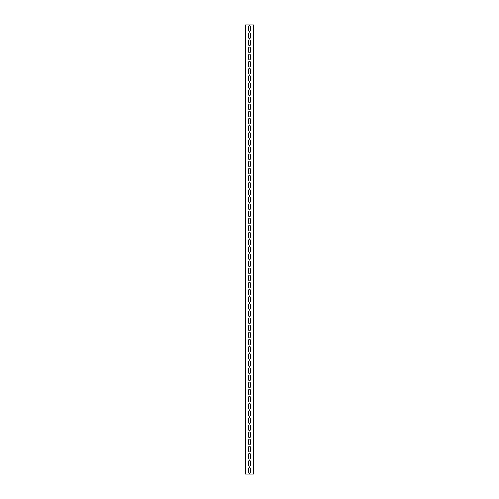 <?xml version="1.0" encoding="UTF-8"?>
<svg xmlns="http://www.w3.org/2000/svg" width="499" height="499" viewBox="0 0 499 499"><rect width="100%" height="100%" fill="white"/><g stroke="black" fill="none" stroke-linecap="round" stroke-linejoin="round"><path stroke-width="0.75" d="M253.511 474.05L253.511 24.95L245.489 24.95L245.489 474.05L253.511 474.05M248.608 33.683A0.892 0.892 0 0 1 249.5 32.791A0.892 0.892 0 0 1 250.392 33.683L250.392 37.606A0.892 0.892 0 0 1 249.5 38.492A0.892 0.892 0 0 1 248.608 37.606L248.608 33.683M248.608 40.812A0.892 0.892 0 0 1 249.5 39.92A0.892 0.892 0 0 1 250.392 40.812L250.392 44.729A0.892 0.892 0 0 1 249.5 45.621A0.892 0.892 0 0 1 248.608 44.729L248.608 40.812M248.608 47.941A0.892 0.892 0 0 1 249.5 47.049A0.892 0.892 0 0 1 250.392 47.941L250.392 51.859A0.892 0.892 0 0 1 249.5 52.751A0.892 0.892 0 0 1 248.608 51.859L248.608 47.941M248.608 55.071A0.892 0.892 0 0 1 249.5 54.179A0.892 0.892 0 0 1 250.392 55.071L250.392 58.988A0.892 0.892 0 0 1 249.5 59.88A0.892 0.892 0 0 1 248.608 58.988L248.608 55.071M248.608 62.194A0.892 0.892 0 0 1 249.5 61.308A0.892 0.892 0 0 1 250.392 62.194L250.392 66.118A0.892 0.892 0 0 1 249.5 67.009A0.892 0.892 0 0 1 248.608 66.118L248.608 62.194M248.608 69.324A0.892 0.892 0 0 1 249.5 68.432A0.892 0.892 0 0 1 250.392 69.324L250.392 73.247A0.892 0.892 0 0 1 249.5 74.139A0.892 0.892 0 0 1 248.608 73.247L248.608 69.324M248.608 76.453A0.892 0.892 0 0 1 249.5 75.561A0.892 0.892 0 0 1 250.392 76.453L250.392 80.376A0.892 0.892 0 0 1 249.5 81.268A0.892 0.892 0 0 1 248.608 80.376L248.608 76.453M248.608 83.583A0.892 0.892 0 0 1 249.5 82.691A0.892 0.892 0 0 1 250.392 83.583L250.392 87.506A0.892 0.892 0 0 1 249.5 88.392A0.892 0.892 0 0 1 248.608 87.506L248.608 83.583M248.608 90.712A0.892 0.892 0 0 1 249.5 89.82A0.892 0.892 0 0 1 250.392 90.712L250.392 94.629A0.892 0.892 0 0 1 249.5 95.521A0.892 0.892 0 0 1 248.608 94.629L248.608 90.712M248.608 97.841A0.892 0.892 0 0 1 249.5 96.949A0.892 0.892 0 0 1 250.392 97.841L250.392 101.759A0.892 0.892 0 0 1 249.5 102.651A0.892 0.892 0 0 1 248.608 101.759L248.608 97.841M248.608 104.971A0.892 0.892 0 0 1 249.5 104.079A0.892 0.892 0 0 1 250.392 104.971L250.392 108.888A0.892 0.892 0 0 1 249.5 109.78A0.892 0.892 0 0 1 248.608 108.888L248.608 104.971M248.608 112.094A0.892 0.892 0 0 1 249.5 111.208A0.892 0.892 0 0 1 250.392 112.094L250.392 116.017A0.892 0.892 0 0 1 249.5 116.909A0.892 0.892 0 0 1 248.608 116.017L248.608 112.094M248.608 119.224A0.892 0.892 0 0 1 249.5 118.332A0.892 0.892 0 0 1 250.392 119.224L250.392 123.147A0.892 0.892 0 0 1 249.5 124.039A0.892 0.892 0 0 1 248.608 123.147L248.608 119.224M248.608 126.353A0.892 0.892 0 0 1 249.5 125.461A0.892 0.892 0 0 1 250.392 126.353L250.392 130.276A0.892 0.892 0 0 1 249.5 131.168A0.892 0.892 0 0 1 248.608 130.276L248.608 126.353M248.608 133.483A0.892 0.892 0 0 1 249.5 132.591A0.892 0.892 0 0 1 250.392 133.483L250.392 137.406A0.892 0.892 0 0 1 249.5 138.292A0.892 0.892 0 0 1 248.608 137.406L248.608 133.483M248.608 140.612A0.892 0.892 0 0 1 249.5 139.72A0.892 0.892 0 0 1 250.392 140.612L250.392 144.529A0.892 0.892 0 0 1 249.5 145.421A0.892 0.892 0 0 1 248.608 144.529L248.608 140.612M248.608 147.741A0.892 0.892 0 0 1 249.5 146.849A0.892 0.892 0 0 1 250.392 147.741L250.392 151.659A0.892 0.892 0 0 1 249.5 152.551A0.892 0.892 0 0 1 248.608 151.659L248.608 147.741M248.608 154.871A0.892 0.892 0 0 1 249.5 153.979A0.892 0.892 0 0 1 250.392 154.871L250.392 158.788A0.892 0.892 0 0 1 249.5 159.68A0.892 0.892 0 0 1 248.608 158.788L248.608 154.871M248.608 161.994A0.892 0.892 0 0 1 249.5 161.108A0.892 0.892 0 0 1 250.392 161.994L250.392 165.918A0.892 0.892 0 0 1 249.5 166.809A0.892 0.892 0 0 1 248.608 165.918L248.608 161.994M248.608 169.124A0.892 0.892 0 0 1 249.5 168.232A0.892 0.892 0 0 1 250.392 169.124L250.392 173.047A0.892 0.892 0 0 1 249.5 173.939A0.892 0.892 0 0 1 248.608 173.047L248.608 169.124M248.608 176.253A0.892 0.892 0 0 1 249.5 175.361A0.892 0.892 0 0 1 250.392 176.253L250.392 180.176A0.892 0.892 0 0 1 249.5 181.068A0.892 0.892 0 0 1 248.608 180.176L248.608 176.253M248.608 183.383A0.892 0.892 0 0 1 249.5 182.491A0.892 0.892 0 0 1 250.392 183.383L250.392 187.306A0.892 0.892 0 0 1 249.5 188.192A0.892 0.892 0 0 1 248.608 187.306L248.608 183.383M248.608 190.512A0.892 0.892 0 0 1 249.5 189.62A0.892 0.892 0 0 1 250.392 190.512L250.392 194.429A0.892 0.892 0 0 1 249.5 195.321A0.892 0.892 0 0 1 248.608 194.429L248.608 190.512M248.608 197.641A0.892 0.892 0 0 1 249.5 196.749A0.892 0.892 0 0 1 250.392 197.641L250.392 201.559A0.892 0.892 0 0 1 249.5 202.451A0.892 0.892 0 0 1 248.608 201.559L248.608 197.641M248.608 204.771A0.892 0.892 0 0 1 249.5 203.879A0.892 0.892 0 0 1 250.392 204.771L250.392 208.688A0.892 0.892 0 0 1 249.5 209.58A0.892 0.892 0 0 1 248.608 208.688L248.608 204.771M248.608 211.894A0.892 0.892 0 0 1 249.5 211.008A0.892 0.892 0 0 1 250.392 211.894L250.392 215.817A0.892 0.892 0 0 1 249.5 216.709A0.892 0.892 0 0 1 248.608 215.817L248.608 211.894M248.608 219.024A0.892 0.892 0 0 1 249.5 218.132A0.892 0.892 0 0 1 250.392 219.024L250.392 222.947A0.892 0.892 0 0 1 249.5 223.839A0.892 0.892 0 0 1 248.608 222.947L248.608 219.024M248.608 226.153A0.892 0.892 0 0 1 249.5 225.261A0.892 0.892 0 0 1 250.392 226.153L250.392 230.076A0.892 0.892 0 0 1 249.5 230.968A0.892 0.892 0 0 1 248.608 230.076L248.608 226.153M248.608 233.282A0.892 0.892 0 0 1 249.5 232.391A0.892 0.892 0 0 1 250.392 233.282L250.392 237.206A0.892 0.892 0 0 1 249.5 238.092A0.892 0.892 0 0 1 248.608 237.206L248.608 233.282M248.608 240.412A0.892 0.892 0 0 1 249.5 239.52A0.892 0.892 0 0 1 250.392 240.412L250.392 244.329A0.892 0.892 0 0 1 249.5 245.221A0.892 0.892 0 0 1 248.608 244.329L248.608 240.412M248.608 247.541A0.892 0.892 0 0 1 249.5 246.649A0.892 0.892 0 0 1 250.392 247.541L250.392 251.459A0.892 0.892 0 0 1 249.5 252.351A0.892 0.892 0 0 1 248.608 251.459L248.608 247.541M248.608 254.671A0.892 0.892 0 0 1 249.5 253.779A0.892 0.892 0 0 1 250.392 254.671L250.392 258.588A0.892 0.892 0 0 1 249.5 259.48A0.892 0.892 0 0 1 248.608 258.588L248.608 254.671M248.608 261.794A0.892 0.892 0 0 1 249.5 260.908A0.892 0.892 0 0 1 250.392 261.794L250.392 265.718A0.892 0.892 0 0 1 249.5 266.609A0.892 0.892 0 0 1 248.608 265.718L248.608 261.794M248.608 268.924A0.892 0.892 0 0 1 249.5 268.032A0.892 0.892 0 0 1 250.392 268.924L250.392 272.847A0.892 0.892 0 0 1 249.5 273.739A0.892 0.892 0 0 1 248.608 272.847L248.608 268.924M248.608 276.053A0.892 0.892 0 0 1 249.5 275.161A0.892 0.892 0 0 1 250.392 276.053L250.392 279.976A0.892 0.892 0 0 1 249.5 280.868A0.892 0.892 0 0 1 248.608 279.976L248.608 276.053M248.608 283.183A0.892 0.892 0 0 1 249.5 282.291A0.892 0.892 0 0 1 250.392 283.183L250.392 287.106A0.892 0.892 0 0 1 249.5 287.992A0.892 0.892 0 0 1 248.608 287.106L248.608 283.183M248.608 290.312A0.892 0.892 0 0 1 249.5 289.42A0.892 0.892 0 0 1 250.392 290.312L250.392 294.229A0.892 0.892 0 0 1 249.5 295.121A0.892 0.892 0 0 1 248.608 294.229L248.608 290.312M248.608 297.441A0.892 0.892 0 0 1 249.5 296.549A0.892 0.892 0 0 1 250.392 297.441L250.392 301.359A0.892 0.892 0 0 1 249.5 302.251A0.892 0.892 0 0 1 248.608 301.359L248.608 297.441M248.608 304.571A0.892 0.892 0 0 1 249.5 303.679A0.892 0.892 0 0 1 250.392 304.571L250.392 308.488A0.892 0.892 0 0 1 249.5 309.38A0.892 0.892 0 0 1 248.608 308.488L248.608 304.571M248.608 311.694A0.892 0.892 0 0 1 249.5 310.808A0.892 0.892 0 0 1 250.392 311.694L250.392 315.618A0.892 0.892 0 0 1 249.5 316.509A0.892 0.892 0 0 1 248.608 315.618L248.608 311.694M248.608 318.824A0.892 0.892 0 0 1 249.5 317.932A0.892 0.892 0 0 1 250.392 318.824L250.392 322.747A0.892 0.892 0 0 1 249.5 323.639A0.892 0.892 0 0 1 248.608 322.747L248.608 318.824M248.608 325.953A0.892 0.892 0 0 1 249.5 325.061A0.892 0.892 0 0 1 250.392 325.953L250.392 329.876A0.892 0.892 0 0 1 249.5 330.768A0.892 0.892 0 0 1 248.608 329.876L248.608 325.953M248.608 333.083A0.892 0.892 0 0 1 249.5 332.191A0.892 0.892 0 0 1 250.392 333.083L250.392 337.006A0.892 0.892 0 0 1 249.5 337.892A0.892 0.892 0 0 1 248.608 337.006L248.608 333.083M248.608 340.212A0.892 0.892 0 0 1 249.5 339.32A0.892 0.892 0 0 1 250.392 340.212L250.392 344.129A0.892 0.892 0 0 1 249.5 345.021A0.892 0.892 0 0 1 248.608 344.129L248.608 340.212M248.608 347.341A0.892 0.892 0 0 1 249.5 346.449A0.892 0.892 0 0 1 250.392 347.341L250.392 351.259A0.892 0.892 0 0 1 249.5 352.151A0.892 0.892 0 0 1 248.608 351.259L248.608 347.341M248.608 354.471A0.892 0.892 0 0 1 249.5 353.579A0.892 0.892 0 0 1 250.392 354.471L250.392 358.388A0.892 0.892 0 0 1 249.5 359.28A0.892 0.892 0 0 1 248.608 358.388L248.608 354.471M248.608 361.594A0.892 0.892 0 0 1 249.5 360.708A0.892 0.892 0 0 1 250.392 361.594L250.392 365.518A0.892 0.892 0 0 1 249.5 366.409A0.892 0.892 0 0 1 248.608 365.518L248.608 361.594M248.608 368.724A0.892 0.892 0 0 1 249.5 367.832A0.892 0.892 0 0 1 250.392 368.724L250.392 372.647A0.892 0.892 0 0 1 249.5 373.539A0.892 0.892 0 0 1 248.608 372.647L248.608 368.724M248.608 375.853A0.892 0.892 0 0 1 249.5 374.961A0.892 0.892 0 0 1 250.392 375.853L250.392 379.776A0.892 0.892 0 0 1 249.5 380.668A0.892 0.892 0 0 1 248.608 379.776L248.608 375.853M248.608 382.983A0.892 0.892 0 0 1 249.5 382.091A0.892 0.892 0 0 1 250.392 382.983L250.392 386.906A0.892 0.892 0 0 1 249.5 387.792A0.892 0.892 0 0 1 248.608 386.906L248.608 382.983M248.608 390.112A0.892 0.892 0 0 1 249.5 389.22A0.892 0.892 0 0 1 250.392 390.112L250.392 394.029A0.892 0.892 0 0 1 249.5 394.921A0.892 0.892 0 0 1 248.608 394.029L248.608 390.112M248.608 397.241A0.892 0.892 0 0 1 249.5 396.349A0.892 0.892 0 0 1 250.392 397.241L250.392 401.159A0.892 0.892 0 0 1 249.5 402.051A0.892 0.892 0 0 1 248.608 401.159L248.608 397.241M248.608 404.371A0.892 0.892 0 0 1 249.5 403.479A0.892 0.892 0 0 1 250.392 404.371L250.392 408.288A0.892 0.892 0 0 1 249.5 409.18A0.892 0.892 0 0 1 248.608 408.288L248.608 404.371M248.608 411.494A0.892 0.892 0 0 1 249.5 410.608A0.892 0.892 0 0 1 250.392 411.494L250.392 415.418A0.892 0.892 0 0 1 249.5 416.309A0.892 0.892 0 0 1 248.608 415.418L248.608 411.494M248.608 418.624A0.892 0.892 0 0 1 249.5 417.732A0.892 0.892 0 0 1 250.392 418.624L250.392 422.547A0.892 0.892 0 0 1 249.5 423.439A0.892 0.892 0 0 1 248.608 422.547L248.608 418.624M248.608 425.753A0.892 0.892 0 0 1 249.5 424.861A0.892 0.892 0 0 1 250.392 425.753L250.392 429.676A0.892 0.892 0 0 1 249.5 430.568A0.892 0.892 0 0 1 248.608 429.676L248.608 425.753M248.608 432.882A0.892 0.892 0 0 1 249.5 431.991A0.892 0.892 0 0 1 250.392 432.882L250.392 436.806A0.892 0.892 0 0 1 249.5 437.692A0.892 0.892 0 0 1 248.608 436.806L248.608 432.882M248.608 440.012A0.892 0.892 0 0 1 249.5 439.12A0.892 0.892 0 0 1 250.392 440.012L250.392 443.929A0.892 0.892 0 0 1 249.5 444.821A0.892 0.892 0 0 1 248.608 443.929L248.608 440.012M248.608 447.141A0.892 0.892 0 0 1 249.5 446.249A0.892 0.892 0 0 1 250.392 447.141L250.392 451.059A0.892 0.892 0 0 1 249.5 451.951A0.892 0.892 0 0 1 248.608 451.059L248.608 447.141M248.608 454.271A0.892 0.892 0 0 1 249.5 453.379A0.892 0.892 0 0 1 250.392 454.271L250.392 458.188A0.892 0.892 0 0 1 249.5 459.08A0.892 0.892 0 0 1 248.608 458.188L248.608 454.271M248.608 461.394A0.892 0.892 0 0 1 249.5 460.508A0.892 0.892 0 0 1 250.392 461.394L250.392 465.317A0.892 0.892 0 0 1 249.5 466.209A0.892 0.892 0 0 1 248.608 465.317L248.608 461.394M248.608 26.553A0.892 0.892 0 0 1 249.5 25.661A0.892 0.892 0 0 1 250.392 26.553L250.392 30.476A0.892 0.892 0 0 1 249.5 31.368A0.892 0.892 0 0 1 248.608 30.476L248.608 26.553M248.608 468.524A0.892 0.892 0 0 1 249.5 467.632A0.892 0.892 0 0 1 250.392 468.524L250.392 472.447A0.892 0.892 0 0 1 249.5 473.339A0.892 0.892 0 0 1 248.608 472.447L248.608 468.524"/></g></svg>
